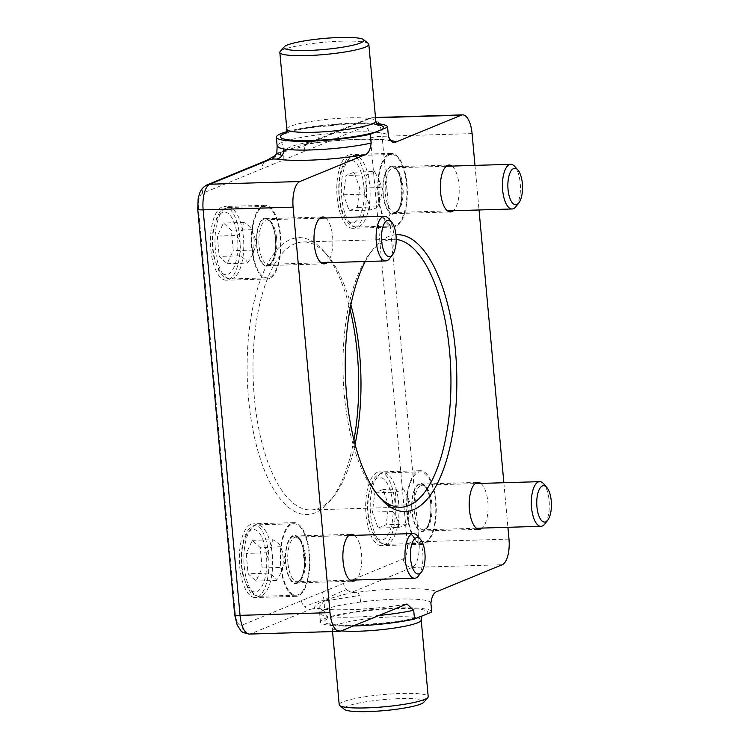 <?xml version="1.0" encoding="UTF-8"?>
<svg xmlns="http://www.w3.org/2000/svg" width="749" height="749" viewBox="0 0 749 749"><rect width="100%" height="100%" fill="white"/><g stroke="black" fill="none" stroke-linecap="round" stroke-linejoin="round"><path stroke-width="0.56" stroke-dasharray="3.75 2.81" d="M390.51 140.484A64.779 8.866 -5.2 0 0 316.565 142.685A8.932 2.228 -97.2 0 0 316.893 142.731A8.932 2.228 -97.2 0 0 317.988 140.793C286.052 145.418 288.299 149.042 283.216 151.27L283.253 160.108L202.53 193.279A13.407 5.383 88.3 0 0 198.476 208.662L235.373 614.152A13.407 5.383 88.3 0 0 241.843 625.209L322.557 592.038L324.13 600.829C325.834 598.582 333.314 594.818 346.581 589.547A8.932 8.089 67.7 0 1 343.613 583.387L403.28 558.866A13.407 5.383 88.3 0 0 407.334 543.484L370.437 137.994A13.407 5.383 88.3 0 0 363.967 126.937L304.309 151.457A8.932 8.089 67.7 0 1 306.135 145.147A8.932 8.089 67.7 0 1 309.084 142.947L309.084 142.947A8.932 8.089 67.7 0 1 311.687 142.394L371.345 117.874A22.339 8.979 -91.7 0 1 372.674 117.584A22.339 8.979 -91.7 0 1 382.121 136.309L419.028 541.789A22.339 8.979 -91.7 0 1 412.259 567.433L352.592 591.953A8.932 8.089 67.7 0 1 346.581 589.547M322.557 592.038L343.613 583.387M406.005 604.274A64.779 8.866 174.8 0 1 317.651 608.609L313.953 608.562C314.72 605.604 318.119 603.02 324.13 600.829C321.93 600.183 315.376 602.196 304.469 606.849A8.932 8.089 -112.3 0 0 310.479 609.265L250.821 633.776A22.339 8.979 -91.7 0 1 249.483 634.075M301.501 600.689A8.932 8.089 -112.3 0 0 304.469 606.849M313.953 608.562L310.479 609.265M430.862 602.318L430.89 603.067A55.847 7.649 -5.2 0 0 360.625 602.037C343.941 604.171 331.788 606.718 324.167 609.667C324.944 604.93 324.935 601.981 324.13 600.829L318.447 608.488L323.428 610.285A8.932 7.846 -80.5 0 1 326.292 616.146A55.847 7.649 -5.2 0 0 378.713 615.491M317.651 608.609A8.932 7.846 -80.5 0 1 319.935 608.609L319.935 608.609A8.932 7.846 -80.5 0 1 323.428 610.285M324.167 609.667L320.535 611.661L319.72 613.468L321.789 615.013L326.292 616.146M352.592 591.953L352.929 592.543C340.28 595.081 326.686 599.528 324.13 600.829C329.401 600.745 327.463 600.361 359.37 595.511A8.932 2.228 -97.2 0 0 357.479 592.244A64.779 8.866 174.8 0 1 436.995 591.532M360.625 602.037A8.932 2.228 -97.2 0 0 359.37 595.511M352.929 592.543L357.479 592.244M276.83 153.18L283.216 151.27C283.815 150.081 283.291 147.15 281.643 142.479C289.264 139.529 301.426 136.983 318.11 134.848A55.847 7.649 174.8 0 1 388.375 135.878M317.988 140.793A8.932 2.228 -97.2 0 0 318.11 134.848M277.139 146.008L278.169 144.351L281.643 142.479M266.972 160.249A8.932 8.089 -112.3 0 0 264.022 162.458C274.883 157.253 281.278 153.526 283.216 151.27L274.93 155.708M264.022 162.458A8.932 8.089 -112.3 0 0 262.197 168.759M391.596 141.299C393.309 141.533 385.857 139.81 381.129 139.689L366.514 139.277C351 139.398 334.457 140.55 316.893 142.731L303.794 144.829L283.216 151.27C285.182 151.925 292.822 149.884 306.135 145.147M304.309 151.457L283.253 160.108M303.794 144.829L312.015 142.984L311.687 142.394M378.638 496.203A134.034 53.872 -91.7 0 1 376.934 494.331A134.034 53.872 -91.7 0 1 343.108 374.865A134.034 53.872 -91.7 0 1 369.697 253.583A134.034 53.872 -91.7 0 1 384.92 241.028A134.034 53.872 -91.7 0 1 392.925 239.277A134.034 53.872 -91.7 0 1 396.202 239.427M395.94 234.737A138.499 55.669 88.3 0 0 388.609 236.497A138.499 55.669 88.3 0 0 372.88 249.473A138.499 55.669 88.3 0 0 365.278 261.504M350.878 304.834A134.034 53.872 88.3 0 0 327.013 254.866A134.034 53.872 88.3 0 0 302.971 241.983A134.034 53.872 88.3 0 0 294.956 243.725A134.034 53.872 88.3 0 0 253.593 387.608A134.034 53.872 88.3 0 0 311.022 509.919A134.034 53.872 88.3 0 0 334.251 495.613A134.034 53.872 88.3 0 0 355.073 444.307M474.978 165.389L479.032 209.963M503.852 482.731L507.916 527.305M325.637 218.006A23.453 9.428 -91.7 0 1 332.856 240.129A23.453 9.428 -91.7 0 1 326.976 262.656M480.858 483.414A23.453 9.428 -91.7 0 1 488.076 505.547A23.453 9.428 -91.7 0 1 482.197 528.073M354.511 535.338A23.453 9.428 -91.7 0 1 361.739 557.471A23.453 9.428 -91.7 0 1 355.859 579.998M451.975 166.081A23.453 9.428 -91.7 0 1 459.193 188.214A23.453 9.428 -91.7 0 1 453.314 210.741M353.94 439.878A138.499 55.669 -91.7 0 1 331.067 499.723A138.499 55.669 -91.7 0 1 251.018 418.878A138.499 55.669 -91.7 0 1 290.472 239.446A138.499 55.669 -91.7 0 1 323.596 250.952A138.499 55.669 -91.7 0 1 350.008 309.318M221.985 207.005A36.86 14.811 88.3 0 0 210.609 246.571A36.86 14.811 88.3 0 0 226.404 280.21A36.86 14.811 88.3 0 0 228.604 279.723A36.86 14.811 88.3 0 0 239.98 240.157A36.86 14.811 88.3 0 0 224.185 206.527A36.86 14.811 88.3 0 0 221.985 207.005M377.206 472.422A36.86 14.811 88.3 0 0 365.83 511.988A36.86 14.811 88.3 0 0 381.625 545.628A36.86 14.811 88.3 0 0 383.825 545.141A36.86 14.811 88.3 0 0 395.2 505.575A36.86 14.811 88.3 0 0 379.406 471.936A36.86 14.811 88.3 0 0 377.206 472.422M250.868 524.337A36.86 14.811 88.3 0 0 239.493 563.913A36.86 14.811 88.3 0 0 255.278 597.543A36.86 14.811 88.3 0 0 257.487 597.065A36.86 14.811 88.3 0 0 268.854 557.499A36.86 14.811 88.3 0 0 253.068 523.86A36.86 14.811 88.3 0 0 250.868 524.337M348.322 155.08A36.86 14.811 88.3 0 0 336.947 194.656A36.86 14.811 88.3 0 0 352.742 228.286A36.86 14.811 88.3 0 0 354.942 227.808A36.86 14.811 88.3 0 0 366.317 188.242A36.86 14.811 88.3 0 0 350.532 154.603A36.86 14.811 88.3 0 0 348.322 155.08M316.565 142.685L312.015 142.984M353.163 625.986A55.847 7.649 174.8 0 1 320.46 622.007A55.847 7.649 174.8 0 1 375.389 609.33A55.847 7.649 174.8 0 1 431.696 611.886M269.49 278.497A36.86 14.811 -91.7 0 1 267.29 278.984A36.86 14.811 -91.7 0 1 251.505 245.344A36.86 14.811 -91.7 0 1 262.88 205.778A36.86 14.811 -91.7 0 1 265.08 205.292A36.86 14.811 -91.7 0 1 280.866 238.931A36.86 14.811 -91.7 0 1 269.49 278.497M264.079 218.998A23.453 9.428 -91.7 0 1 265.483 218.689A23.453 9.428 -91.7 0 1 275.613 241.852A23.453 9.428 -91.7 0 1 266.887 265.586A23.453 9.428 -91.7 0 1 256.841 244.174A23.453 9.428 -91.7 0 1 264.079 218.998M424.711 543.914A36.86 14.811 -91.7 0 1 422.511 544.392A36.86 14.811 -91.7 0 1 406.726 510.762A36.86 14.811 -91.7 0 1 418.101 471.196A36.86 14.811 -91.7 0 1 420.301 470.709A36.86 14.811 -91.7 0 1 436.087 504.349A36.86 14.811 -91.7 0 1 424.711 543.914M419.3 484.416A23.453 9.428 -91.7 0 1 420.704 484.107A23.453 9.428 -91.7 0 1 430.834 507.27A23.453 9.428 -91.7 0 1 422.108 530.994A23.453 9.428 -91.7 0 1 412.062 509.592A23.453 9.428 -91.7 0 1 419.3 484.416M298.374 595.839A36.86 14.811 -91.7 0 1 296.173 596.316A36.86 14.811 -91.7 0 1 280.379 562.677A36.86 14.811 -91.7 0 1 291.754 523.111A36.86 14.811 -91.7 0 1 293.954 522.633A36.86 14.811 -91.7 0 1 309.749 556.264A36.86 14.811 -91.7 0 1 298.374 595.839M292.962 536.331A23.453 9.428 -91.7 0 1 294.357 536.031A23.453 9.428 -91.7 0 1 304.487 559.194A23.453 9.428 -91.7 0 1 295.771 582.919A23.453 9.428 -91.7 0 1 285.725 561.516A23.453 9.428 -91.7 0 1 292.962 536.331M395.837 226.582A36.86 14.811 -91.7 0 1 393.637 227.059A36.86 14.811 -91.7 0 1 377.842 193.42A36.86 14.811 -91.7 0 1 389.218 153.854A36.86 14.811 -91.7 0 1 391.418 153.376A36.86 14.811 -91.7 0 1 407.213 187.007A36.86 14.811 -91.7 0 1 395.837 226.582M390.416 167.074A23.453 9.428 -91.7 0 1 391.821 166.774A23.453 9.428 -91.7 0 1 401.951 189.937A23.453 9.428 -91.7 0 1 393.234 213.662A23.453 9.428 -91.7 0 1 383.179 192.259A23.453 9.428 -91.7 0 1 390.416 167.074M368.33 43.536A44.678 6.114 -5.2 0 0 323.783 42.29A44.678 6.114 -5.2 0 0 280.192 51.55M286.483 131.768A55.847 7.649 174.8 0 1 376.625 123.566M339.203 704.734A44.678 6.114 174.8 0 1 383.142 694.595A44.678 6.114 174.8 0 1 428.194 696.636M423.831 702.244A40.212 5.505 -5.2 0 0 383.6 699.613A40.212 5.505 -5.2 0 0 344.512 709.462M418.522 575.841A22.339 8.979 88.3 0 0 422.745 552.294A22.339 8.979 88.3 0 0 417.315 535.722M309.103 553.708A35.746 14.362 88.3 0 0 293.992 523.748A35.746 14.362 88.3 0 0 281.025 565.242A35.746 14.362 88.3 0 0 296.136 595.202A35.746 14.362 88.3 0 0 309.103 553.708M262.122 567.995L260.268 547.641L252.319 540.347L246.224 553.408L248.078 573.762L256.027 581.055L262.122 567.995L282.56 567.386L281.821 571.702L276.475 580.447C275.791 577.956 273.142 575.522 268.526 573.154L248.078 573.762M276.475 580.447L256.027 581.055M252.319 540.347L272.767 539.729C277.383 542.107 280.032 544.532 280.716 547.023C283.3 553.754 283.918 560.533 282.56 567.386M281.821 571.702L285.528 559.756L280.613 546.742L260.268 547.641M268.526 573.154L269.06 562.93L266.672 552.79L246.224 553.408M266.672 552.79C270.67 548.38 272.702 544.027 272.767 539.729M544.86 523.926A22.339 8.979 88.3 0 0 549.289 503.712A22.339 8.979 88.3 0 0 543.652 483.798M424.617 542.81A35.746 14.362 88.3 0 0 435.646 504.442A35.746 14.362 88.3 0 0 420.329 471.823A35.746 14.362 88.3 0 0 418.195 472.291A35.746 14.362 88.3 0 0 407.166 510.659A35.746 14.362 88.3 0 0 422.483 543.278A35.746 14.362 88.3 0 0 424.617 542.81M378.067 528.073L386.175 524.749L388.619 505.453L382.964 489.49L374.856 492.814L372.412 512.11L378.067 528.073L398.515 527.465C398.599 522.081 396.708 516.763 392.86 511.501C395.641 505.004 396.455 498.572 395.303 492.205L374.856 492.814M392.86 511.501L372.412 512.11M388.619 505.453L409.066 504.835L408.018 520.246L406.613 524.131C405.883 525.18 403.187 526.294 398.515 527.465M406.613 524.131L386.175 524.749M395.303 492.205L400.818 490.492L403.411 488.872L382.964 489.49M403.411 488.872L407.531 496.353L409.066 504.835M389.639 258.508A22.339 8.979 88.3 0 0 393.871 234.961A22.339 8.979 88.3 0 0 388.431 218.38M252.151 247.91A35.746 14.362 88.3 0 0 267.262 277.86A35.746 14.362 88.3 0 0 280.22 236.366A35.746 14.362 88.3 0 0 265.109 206.415A35.746 14.362 88.3 0 0 252.151 247.91M217.35 236.075L219.204 256.43L227.144 263.723L233.239 250.662L231.385 230.299L223.445 223.005L217.35 236.075L237.798 235.458C241.796 231.048 243.828 226.685 243.884 222.397C248.499 224.766 251.149 227.2 251.833 229.69L231.385 230.299M253.686 250.044L252.937 254.36L256.645 242.423L251.73 229.409L254.22 239.82L253.686 250.044L233.239 250.662M243.884 222.397L223.445 223.005M227.144 263.723L247.591 263.105C246.908 260.615 244.268 258.19 239.643 255.812C241 248.968 240.382 242.18 237.798 235.458M239.643 255.812L219.204 256.43M252.937 254.36L247.591 263.105M515.977 206.584A22.339 8.979 88.3 0 0 520.415 186.37A22.339 8.979 88.3 0 0 514.769 166.465M389.321 154.959A35.746 14.362 88.3 0 0 378.292 193.326A35.746 14.362 88.3 0 0 393.599 225.945A35.746 14.362 88.3 0 0 395.734 225.477A35.746 14.362 88.3 0 0 406.763 187.11A35.746 14.362 88.3 0 0 391.455 154.491A35.746 14.362 88.3 0 0 389.321 154.959M354.08 172.148L345.982 175.481L343.529 194.777L349.184 210.741L357.292 207.407L359.735 188.111L354.08 172.148L374.528 171.54L378.648 179.011L380.183 187.503L379.134 202.913L377.739 206.799L357.292 207.407M380.183 187.503L359.735 188.111M343.529 194.777L363.977 194.16C366.757 187.671 367.572 181.239 366.42 174.863C371.092 173.693 373.798 172.588 374.528 171.54M366.42 174.863L345.982 175.481M377.739 206.799L375.146 208.419L369.632 210.123L349.184 210.741M369.632 210.123C369.716 204.749 367.834 199.421 363.977 194.16M403.28 558.866A8.932 8.089 -112.3 0 0 412.259 567.433L502.214 564.737M407.334 543.484A8.932 1.226 174.8 0 1 419.028 541.789L508.983 539.093M370.437 137.994A8.932 1.226 174.8 0 1 382.121 136.309L472.085 133.603M363.967 126.937A8.932 8.089 67.7 0 1 368.751 118.426A8.932 8.089 67.7 0 1 371.345 117.874L375.511 117.752M202.53 193.279A8.932 8.089 67.7 0 1 207.314 184.769M198.476 208.662A8.932 1.226 -5.2 0 0 197.755 209.233M235.373 614.152A8.932 1.226 -5.2 0 0 234.652 614.714M241.843 625.209A8.932 8.089 -112.3 0 0 250.821 633.776L340.786 631.079M377.515 124.708A51.821 7.097 -5.2 0 0 331.311 125.064A51.821 7.097 -5.2 0 0 285.809 133.06M286.82 129.128A44.678 6.114 174.8 0 1 330.758 118.988A44.678 6.114 174.8 0 1 375.811 121.029M421.219 619.947A44.678 6.114 -5.2 0 0 385.407 617.204A44.678 6.114 -5.2 0 0 335.833 625.228A44.678 6.114 -5.2 0 0 332.228 628.046A44.678 6.114 -5.2 0 0 341.263 630.873M420.432 616.633A51.821 7.097 174.8 0 1 352.657 625.387A51.821 7.097 174.8 0 1 328.642 618.374A51.821 7.097 174.8 0 1 393.272 608.694A51.821 7.097 174.8 0 1 425.769 614.442M292.896 535.675A24.127 9.7 88.3 0 0 285.594 563.37A24.127 9.7 88.3 0 0 297.231 583.274A24.127 9.7 88.3 0 0 304.543 555.58A24.127 9.7 88.3 0 0 292.896 535.675M287.925 563.033A22.339 8.979 -91.7 0 1 294.694 537.389A22.339 8.979 -91.7 0 1 296.033 537.099A22.339 8.979 -91.7 0 1 305.47 555.814A22.339 8.979 -91.7 0 1 297.372 581.758A22.339 8.979 -91.7 0 1 287.925 563.033M272.299 554.812A35.746 14.362 -91.7 0 1 259.332 596.307A35.746 14.362 -91.7 0 1 244.221 566.347A35.746 14.362 -91.7 0 1 255.053 525.321A35.746 14.362 -91.7 0 1 257.188 524.852A35.746 14.362 -91.7 0 1 272.299 554.812M251.364 529.852A31.271 12.574 88.3 0 0 241.89 565.748A31.271 12.574 88.3 0 0 256.982 591.551A31.271 12.574 88.3 0 0 266.457 555.655A31.271 12.574 88.3 0 0 251.364 529.852M430.881 503.656A24.127 9.7 88.3 0 0 419.243 483.751A24.127 9.7 88.3 0 0 411.931 511.445A24.127 9.7 88.3 0 0 423.569 531.35A24.127 9.7 88.3 0 0 430.881 503.656M421.032 485.464A22.339 8.979 -91.7 0 1 422.37 485.174A22.339 8.979 -91.7 0 1 431.817 503.899A22.339 8.979 -91.7 0 1 425.048 529.543A22.339 8.979 -91.7 0 1 423.709 529.833A22.339 8.979 -91.7 0 1 414.141 509.451A22.339 8.979 -91.7 0 1 421.032 485.464M387.813 543.914A35.746 14.362 -91.7 0 1 385.679 544.383A35.746 14.362 -91.7 0 1 370.362 511.764A35.746 14.362 -91.7 0 1 381.391 473.396A35.746 14.362 -91.7 0 1 383.535 472.937A35.746 14.362 -91.7 0 1 398.646 502.888A35.746 14.362 -91.7 0 1 387.813 543.914M392.794 503.731A31.271 12.574 88.3 0 0 377.711 477.928A31.271 12.574 88.3 0 0 368.236 513.833A31.271 12.574 88.3 0 0 383.319 539.636A31.271 12.574 88.3 0 0 392.794 503.731M268.348 265.932A24.127 9.7 88.3 0 0 275.66 238.238A24.127 9.7 88.3 0 0 264.022 218.333A24.127 9.7 88.3 0 0 256.71 246.028A24.127 9.7 88.3 0 0 268.348 265.932M276.596 238.482A22.339 8.979 -91.7 0 1 269.827 264.125A22.339 8.979 -91.7 0 1 268.488 264.416A22.339 8.979 -91.7 0 1 259.051 245.691A22.339 8.979 -91.7 0 1 267.15 219.757A22.339 8.979 -91.7 0 1 276.596 238.482M215.347 249.014A35.746 14.362 -91.7 0 1 228.314 207.52A35.746 14.362 -91.7 0 1 243.425 237.47A35.746 14.362 -91.7 0 1 232.593 278.506A35.746 14.362 -91.7 0 1 230.458 278.965A35.746 14.362 -91.7 0 1 215.347 249.014M228.099 274.218A31.271 12.574 88.3 0 0 237.573 238.322A31.271 12.574 88.3 0 0 222.49 212.51A31.271 12.574 88.3 0 0 213.006 248.415A31.271 12.574 88.3 0 0 228.099 274.218M383.048 194.113A24.127 9.7 88.3 0 0 394.695 214.017A24.127 9.7 88.3 0 0 401.998 186.323A24.127 9.7 88.3 0 0 390.36 166.418A24.127 9.7 88.3 0 0 383.048 194.113M396.165 212.201A22.339 8.979 -91.7 0 1 394.835 212.491A22.339 8.979 -91.7 0 1 385.389 193.776A22.339 8.979 -91.7 0 1 392.158 168.132A22.339 8.979 -91.7 0 1 393.487 167.842A22.339 8.979 -91.7 0 1 403.065 188.224A22.339 8.979 -91.7 0 1 396.165 212.201M352.517 156.064A35.746 14.362 -91.7 0 1 354.651 155.595A35.746 14.362 -91.7 0 1 369.959 188.214A35.746 14.362 -91.7 0 1 358.93 226.582A35.746 14.362 -91.7 0 1 356.796 227.05A35.746 14.362 -91.7 0 1 341.684 197.09A35.746 14.362 -91.7 0 1 352.517 156.064M339.353 196.491A31.271 12.574 88.3 0 0 354.446 222.294A31.271 12.574 88.3 0 0 363.92 186.398A31.271 12.574 88.3 0 0 348.828 160.595A31.271 12.574 88.3 0 0 339.353 196.491M320.46 622.007L319.664 613.197L318.213 608.263L319.935 608.609C333.97 611.334 377.992 609.218 406.941 604.003M303.869 144.81L368.751 118.426L375.492 117.499M376.934 494.331L380.352 498.244M369.697 253.583L372.88 249.473M311.022 509.919L400.977 507.223M302.971 241.983L392.925 239.277M327.013 254.866L323.596 250.952M334.251 495.613L331.067 499.723M285.069 133.856L286.886 132.994C291.427 131.206 299.319 129.418 310.563 127.639L346.721 124.053C358.368 123.538 367.366 123.66 373.704 124.418L378.385 125.364M332.547 631.576L332.228 628.046C331.358 625.181 330.496 623.73 329.644 623.711L331.592 624.226C336.385 625.172 344.474 625.499 355.85 625.228L392.055 622.222C403.608 620.631 412.427 618.88 418.532 616.989L422.352 615.856M265.08 205.292L224.185 206.527M267.29 278.984L226.404 280.21M420.301 470.709L379.406 471.936M422.511 544.392L381.625 545.628M293.954 522.633L253.068 523.86M296.173 596.316L255.278 597.543M391.418 153.376L350.532 154.603M393.637 227.059L352.742 228.286M266.887 265.586L324.139 263.863M265.483 218.689L322.725 216.976M422.108 530.994L479.36 529.281M420.704 484.107L477.946 482.384M295.771 582.919L353.013 581.196M294.357 536.031L351.609 534.309M393.234 213.662L450.477 211.939M391.821 166.774L449.072 165.052M350.111 580.166L297.372 581.758L299.656 580.503C300.452 579.866 303.326 576.337 304.45 565.448L302.858 547.023C299.853 538.25 299.581 540.01 298.383 538.203L296.033 537.099L348.772 535.507M296.136 595.202L259.332 596.307C248.808 594.088 251.289 591.832 247.882 588.517L242.854 574.829C240.972 565.72 240.701 556.554 242.011 547.341C245.382 528.616 251.701 526.65 253.761 525.592L257.188 524.852L293.992 523.748M476.448 528.251L423.709 529.833L425.994 528.579C427.426 528.401 432.182 517.465 430.741 503.768C427.754 483.189 421.668 484.959 422.37 485.174L475.109 483.592M422.483 543.278L385.679 544.383C375.155 542.173 377.627 539.907 374.219 536.593L369.191 522.905C367.319 513.795 367.038 504.639 368.358 495.417L372.665 481.204C374.687 476.561 378.311 473.799 383.535 472.937L420.329 471.823M408.018 520.246L411.866 507.841L407.531 496.353M321.227 262.833L269.303 264.238C270.155 264.135 271.316 262.749 272.776 260.072C275.435 255.343 277.177 241.89 274.059 229.99C271.026 220.927 270.642 222.593 269.471 220.843L267.15 219.757L319.889 218.174M265.109 206.415L228.314 207.52C217.94 210.357 220.543 212.473 217.341 215.984L213.147 229.943C211.817 239.146 212.089 248.312 213.961 257.431L219.12 271.363C221.414 275.885 225.196 278.413 230.458 278.965L267.262 277.86M447.574 210.909L394.835 212.491L397.11 211.246C397.906 210.609 400.79 207.08 401.913 196.191L400.322 177.766C397.307 168.993 397.045 170.753 395.837 168.946L393.487 167.842L446.226 166.25M391.455 154.491L354.651 155.595C344.278 158.442 346.881 160.548 343.688 164.059C339.615 172.017 338.052 182.925 338.988 196.772C340.027 211.976 346.731 227.265 356.796 227.05L393.599 225.945M379.134 202.913L382.982 190.499L378.648 179.011"/><path stroke-width="1.12" d="M371.186 143.059A55.847 7.649 174.8 0 1 283.777 148.957L279.049 147.731L277.139 146.008L276.83 153.18L282.045 155.558A8.932 7.846 -80.5 0 1 276.737 159.05A64.779 8.866 -5.2 0 0 365.091 154.715C368.265 153.723 370.296 149.837 371.186 143.059L370.39 134.249L378.985 130.701L387.579 127.18L388.385 136C390.388 141.58 392.963 143.574 396.081 141.973L461.3 115.168A22.339 8.979 -91.7 0 1 462.639 114.878A22.339 8.979 -91.7 0 1 472.085 133.603L474.978 165.389M283.777 148.957A8.932 7.846 -80.5 0 1 282.045 155.558M266.972 160.249L207.314 184.769A8.932 8.089 67.7 0 1 209.907 184.217L269.565 159.706A8.932 8.089 -112.3 0 0 266.972 160.249L274.967 155.67L273.039 159.003L276.737 159.05M269.565 159.706L273.039 159.003M396.202 239.427A134.034 53.872 -91.7 0 1 450.898 375.698A134.034 53.872 -91.7 0 1 400.977 507.223A134.034 53.872 -91.7 0 1 378.638 496.203M365.278 261.504A138.499 55.669 88.3 0 0 380.352 498.244A138.499 55.669 88.3 0 0 456.263 401.53A138.499 55.669 88.3 0 0 395.94 234.737M355.073 444.307A134.034 53.872 88.3 0 0 350.878 304.834M507.916 527.305L508.983 539.093A22.339 8.979 -91.7 0 1 502.214 564.737L436.995 591.532C433.821 592.534 431.789 596.41 430.9 603.188L431.705 611.999L414.506 619.067L413.701 610.248L406.941 604.012L340.786 631.079A22.339 8.979 -91.7 0 1 339.447 631.37A22.339 8.979 -91.7 0 1 330 612.645L293.102 207.155A22.339 8.979 -91.7 0 1 299.872 181.52L365.091 154.715M430.862 602.327L430.9 603.188A55.847 7.649 -5.2 0 0 430.89 603.067L430.862 602.318M479.032 209.963L503.852 482.731M326.976 262.656A23.453 9.428 -91.7 0 1 324.139 263.863A23.453 9.428 -91.7 0 1 314.084 242.461A23.453 9.428 -91.7 0 1 321.33 217.276A23.453 9.428 -91.7 0 1 322.725 216.976A23.453 9.428 -91.7 0 1 325.637 218.006M482.197 528.073A23.453 9.428 -91.7 0 1 479.36 529.281A23.453 9.428 -91.7 0 1 469.305 507.869A23.453 9.428 -91.7 0 1 476.551 482.693A23.453 9.428 -91.7 0 1 477.946 482.384A23.453 9.428 -91.7 0 1 480.858 483.414M355.859 579.998A23.453 9.428 -91.7 0 1 353.013 581.196A23.453 9.428 -91.7 0 1 342.967 559.793A23.453 9.428 -91.7 0 1 350.204 534.617A23.453 9.428 -91.7 0 1 351.609 534.309A23.453 9.428 -91.7 0 1 354.511 535.338M453.314 210.741A23.453 9.428 -91.7 0 1 450.477 211.939A23.453 9.428 -91.7 0 1 440.431 190.536A23.453 9.428 -91.7 0 1 447.668 165.36A23.453 9.428 -91.7 0 1 449.072 165.052A23.453 9.428 -91.7 0 1 451.975 166.081M350.008 309.318A138.499 55.669 -91.7 0 1 353.94 439.878M414.506 619.067A55.847 7.649 174.8 0 1 353.163 625.986M430.89 603.067L431.696 611.886A55.847 7.649 174.8 0 1 431.705 611.999M284.208 46.831L280.192 51.55A44.678 6.114 -5.2 0 0 279.845 52.439A44.678 6.114 -5.2 0 0 315.647 55.183A44.678 6.114 -5.2 0 0 365.231 47.159A44.678 6.114 -5.2 0 0 368.826 44.341A44.678 6.114 -5.2 0 0 368.33 43.536L363.527 39.613A40.212 5.505 174.8 0 1 360.737 42.871A40.212 5.505 174.8 0 1 313.419 50.249A40.212 5.505 174.8 0 1 284.208 46.831A40.212 5.505 174.8 0 1 323.437 38.499A40.212 5.505 174.8 0 1 363.527 39.613M370.39 134.249A55.847 7.649 174.8 0 1 310.414 141.13A55.847 7.649 174.8 0 1 276.344 137.189A55.847 7.649 174.8 0 1 286.483 131.768M376.625 123.566A55.847 7.649 174.8 0 1 387.57 127.068A55.847 7.649 174.8 0 1 387.579 127.18M341.263 630.873A44.678 6.114 -5.2 0 0 417.614 622.775A44.678 6.114 -5.2 0 0 421.219 619.947L428.194 696.636A44.678 6.114 174.8 0 1 427.848 697.525A44.678 6.114 174.8 0 1 424.589 699.463A44.678 6.114 174.8 0 1 378.058 707.29A44.678 6.114 174.8 0 1 339.709 705.539A44.678 6.114 174.8 0 1 339.203 704.734L332.547 631.576M339.709 705.539L344.512 709.462A40.212 5.505 -5.2 0 0 379.022 711.035A40.212 5.505 -5.2 0 0 420.901 703.994A40.212 5.505 -5.2 0 0 423.831 702.244L427.848 697.525M420.461 539.317L417.315 535.722A22.339 8.979 88.3 0 0 413.308 533.569A22.339 8.979 88.3 0 0 405.2 559.503A22.339 8.979 88.3 0 0 414.646 578.228A22.339 8.979 88.3 0 0 418.522 575.841L421.444 572.058A18.229 7.331 -91.7 0 1 410.415 556.011A18.229 7.331 -91.7 0 1 420.461 539.317A18.229 7.331 -91.7 0 1 424.898 552.846A18.229 7.331 -91.7 0 1 421.444 572.058M546.798 487.402L543.652 483.798A22.339 8.979 88.3 0 0 539.645 481.654A22.339 8.979 88.3 0 0 538.306 481.944A22.339 8.979 88.3 0 0 531.416 505.921A22.339 8.979 88.3 0 0 540.984 526.304A22.339 8.979 88.3 0 0 542.323 526.013A22.339 8.979 88.3 0 0 544.86 523.926L547.781 520.143A18.229 7.331 -91.7 0 1 545.712 521.847A18.229 7.331 -91.7 0 1 536.761 501.324A18.229 7.331 -91.7 0 1 546.798 487.402A18.229 7.331 -91.7 0 1 551.404 503.646A18.229 7.331 -91.7 0 1 547.781 520.143M391.577 221.985L388.431 218.38A22.339 8.979 88.3 0 0 384.424 216.236A22.339 8.979 88.3 0 0 376.326 242.17A22.339 8.979 88.3 0 0 385.763 260.895A22.339 8.979 88.3 0 0 389.639 258.508L392.56 254.726A18.229 7.331 -91.7 0 1 381.7 241.393A18.229 7.331 -91.7 0 1 384.087 223.895A18.229 7.331 -91.7 0 1 391.577 221.985A18.229 7.331 -91.7 0 1 396.184 238.229A18.229 7.331 -91.7 0 1 392.56 254.726M517.924 170.06L514.769 166.465A22.339 8.979 88.3 0 0 510.762 164.312A22.339 8.979 88.3 0 0 509.432 164.602A22.339 8.979 88.3 0 0 502.542 188.589A22.339 8.979 88.3 0 0 512.11 208.971A22.339 8.979 88.3 0 0 513.439 208.681A22.339 8.979 88.3 0 0 515.977 206.584L518.907 202.801A18.229 7.331 -91.7 0 1 508.374 192.165A18.229 7.331 -91.7 0 1 513.561 168.544A18.229 7.331 -91.7 0 1 517.924 170.06A18.229 7.331 -91.7 0 1 522.521 186.314A18.229 7.331 -91.7 0 1 518.907 202.801M378.713 615.491A55.847 7.649 -5.2 0 0 413.701 610.248M207.314 184.769C203.559 186.51 200.957 189.478 199.487 193.663L198.157 198.625L197.755 209.233A8.932 1.226 -5.2 0 0 203.138 209.86A22.339 8.979 -91.7 0 1 209.907 184.217L299.872 181.52M197.755 209.233L234.652 614.714A8.932 1.226 -5.2 0 0 240.045 615.35L203.138 209.86L293.102 207.155M339.447 631.37L249.483 634.075A22.339 8.979 -91.7 0 1 240.045 615.35L330 612.645M391.596 141.299C390.435 141.14 389.358 139.333 388.375 135.878A55.847 7.649 174.8 0 1 388.385 136M396.081 141.973A64.779 8.866 -5.2 0 0 390.51 140.484M375.511 117.752L461.3 115.168M381.653 129.614A51.821 7.097 -5.2 0 0 377.515 124.708M285.809 133.06A51.821 7.097 -5.2 0 0 307.184 140.587A51.821 7.097 -5.2 0 0 376.316 131.815M378.385 125.364C377.533 125.326 376.672 123.885 375.811 121.029A44.678 6.114 174.8 0 1 372.206 123.847A44.678 6.114 174.8 0 1 322.632 131.871A44.678 6.114 174.8 0 1 286.82 129.128C286.483 132.105 285.903 133.678 285.069 133.856M276.83 153.18L274.892 155.736M249.483 634.075C243.921 632.989 241.009 631.781 240.757 630.443L237.218 625.162L234.652 614.714M462.639 114.878L375.492 117.499M422.97 615.219C422.127 615.406 421.547 616.979 421.219 619.947M375.811 121.029L368.826 44.341M286.82 129.128L279.845 52.439M388.375 135.878L387.57 127.068M277.139 146.008L276.344 137.189M350.111 580.166L414.646 578.228M348.772 535.507L413.308 533.569M476.448 528.251L540.984 526.304M475.109 483.592L539.645 481.654M321.227 262.833L385.763 260.895M319.889 218.174L384.424 216.236M447.574 210.909L512.11 208.971M446.226 166.25L510.762 164.312"/></g></svg>
